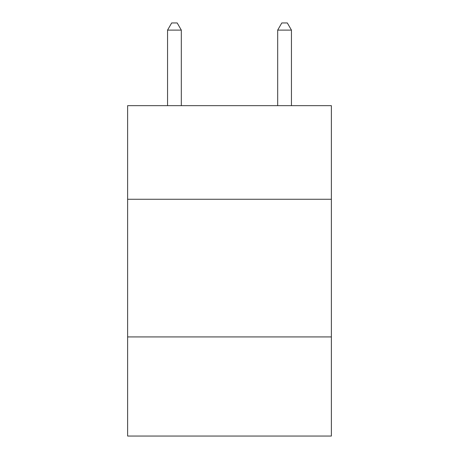 <?xml version="1.0" encoding="UTF-8"?>
<svg xmlns="http://www.w3.org/2000/svg" width="459" height="459" viewBox="0 0 459 459"><rect width="100%" height="100%" fill="white"/><g stroke="black" fill="none" stroke-linecap="round" stroke-linejoin="round"><path stroke-width="0.69" d="M127.631 199.269L331.369 199.269L331.369 105.656L127.631 105.656L127.631 436.05L331.369 436.05L331.369 336.935L127.631 336.935M331.369 336.935L331.369 199.269M181.316 105.656L181.316 30.11L167.552 30.11L167.552 105.656M167.552 30.11L171.683 22.95L177.185 22.95L181.316 30.11M291.448 105.656L291.448 30.11L277.684 30.11L277.684 105.656M277.684 30.11L281.815 22.95L287.317 22.95L291.448 30.11"/></g></svg>
